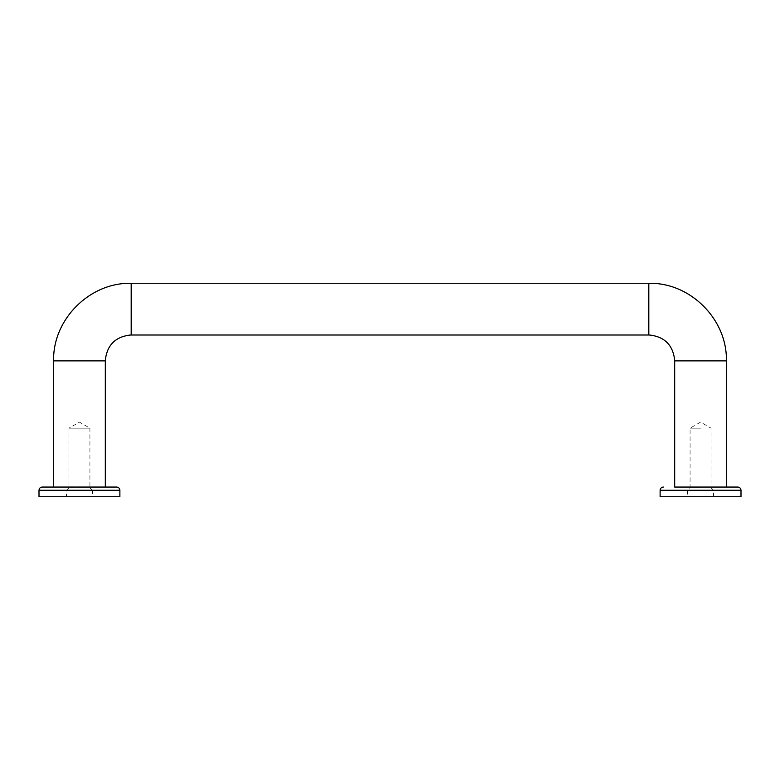 <?xml version="1.0" encoding="UTF-8"?>
<svg xmlns="http://www.w3.org/2000/svg" width="780" height="780" viewBox="0 0 780 780"><rect width="100%" height="100%" fill="white"/><g stroke="black" fill="none" stroke-linecap="round" stroke-linejoin="round"><path stroke-width="0.58" stroke-dasharray="3.9 2.92" d="M700.567 428.171L690.076 428.171L700.567 428.171M700.567 487.831L690.076 487.831L700.567 487.831M92.381 496.753L66.495 496.753L92.381 496.753L92.381 490.288L66.495 490.288L92.381 490.288L89.924 487.831L68.952 487.831L89.924 487.831L89.924 428.171L68.952 428.171L89.924 428.171L79.433 422.116L68.952 428.171L68.952 487.831L66.495 490.288L66.495 496.753M131.196 335L131.196 283.247M131.196 283.306L131.196 334.942L131.196 283.306M648.804 335L648.804 283.247M700.567 496.753L687.619 496.753L700.567 496.753M700.567 490.288L687.619 490.288L700.567 490.288M741 496.753L660.124 496.753M39 496.753L119.876 496.753M42.237 487.052L116.639 487.052M53.557 487.052L105.319 487.052M53.557 360.886L105.319 360.886M53.625 360.886L105.251 360.886L53.625 360.886M648.804 283.306L648.804 334.942L648.804 283.306M726.375 360.886L674.749 360.886L726.375 360.886M726.443 360.886L674.681 360.886M700.567 487.052L726.443 487.052M741 490.288L660.124 490.288M39 490.288L119.876 490.288M713.505 496.753L713.505 490.288L711.048 487.831L711.048 428.171L700.567 422.116L690.076 428.171L690.076 487.831L687.619 490.288L687.619 496.753"/><path stroke-width="1.17" d="M131.196 283.247L131.196 335L648.804 335L648.804 283.247L131.196 283.247M741 490.288L660.124 490.288L660.124 496.753L741 496.753L741 490.288C740.805 488.319 739.733 487.247 737.763 487.052L726.443 487.052L726.443 360.886L674.681 360.886L674.681 487.052L737.763 487.052M119.876 490.288L119.876 496.753L39 496.753L39 490.288C39.195 488.319 40.267 487.247 42.237 487.052L116.639 487.052C118.609 487.247 119.681 488.319 119.876 490.288L39 490.288M105.319 487.052L53.557 487.052L53.557 360.886L105.319 360.886L105.319 487.052M648.804 283.306C690.251 282.243 727.447 319.43 726.375 360.886M131.196 283.306C89.749 282.243 52.552 319.43 53.625 360.886M674.681 487.052L700.567 487.052M648.804 334.942C664.56 336.473 673.208 345.121 674.749 360.886M131.196 334.942C115.44 336.473 106.792 345.121 105.251 360.886M660.124 490.288C660.319 488.319 661.391 487.247 663.361 487.052"/></g></svg>
